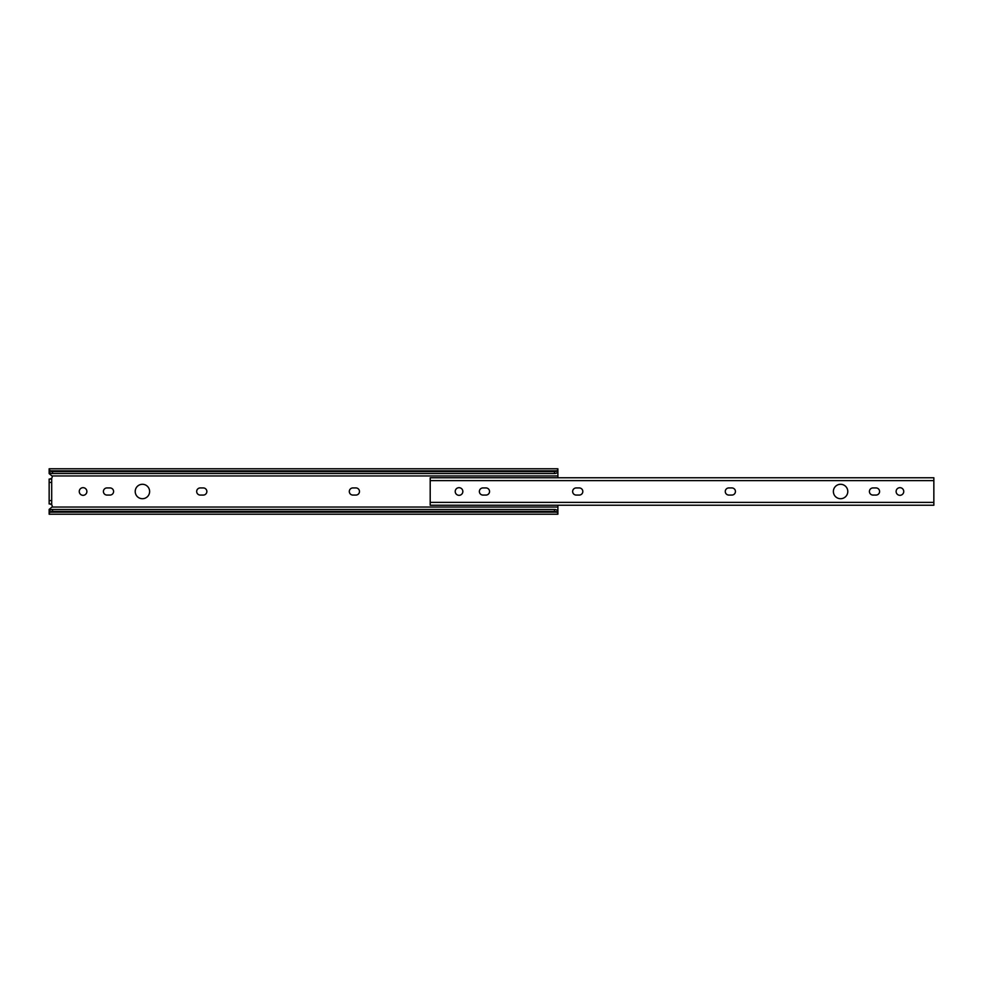 <?xml version="1.0" encoding="UTF-8"?>
<svg xmlns="http://www.w3.org/2000/svg" width="983" height="983" viewBox="0 0 983 983"><rect width="100%" height="100%" fill="white"/><g stroke="black" fill="none" stroke-linecap="round" stroke-linejoin="round"><path stroke-width="1.47" d="M149.625 491.5A7.213 7.213 0 0 0 142.424 484.287A7.213 7.213 0 0 0 135.212 491.5A7.213 7.213 0 0 0 142.424 498.713A7.213 7.213 0 0 0 149.625 491.5M103.412 491.5A3.563 3.563 0 0 0 106.975 495.063L110.035 495.063A3.563 3.563 0 0 0 113.586 491.5A3.563 3.563 0 0 0 110.035 487.937L106.975 487.937A3.563 3.563 0 0 0 103.412 491.5M86.885 491.5A3.821 3.821 0 0 0 83.063 487.679A3.821 3.821 0 0 0 79.254 491.5A3.821 3.821 0 0 0 83.063 495.321A3.821 3.821 0 0 0 86.885 491.5M196.686 491.5A3.563 3.563 0 0 0 200.249 495.063L203.297 495.063A3.563 3.563 0 0 0 206.86 491.5A3.563 3.563 0 0 0 203.297 487.937L200.249 487.937A3.563 3.563 0 0 0 196.686 491.5M349.309 491.5A3.563 3.563 0 0 0 352.872 495.063L355.92 495.063A3.563 3.563 0 0 0 359.483 491.5A3.563 3.563 0 0 0 355.92 487.937L352.872 487.937A3.563 3.563 0 0 0 349.309 491.5M557.889 505.237L557.889 511.676M52.541 509.489L52.541 511.43A3.391 2.175 180 0 0 49.986 512.18L49.15 513.507L49.85 510.337A3.391 2.175 0 0 1 52.541 509.489L554.498 509.489A3.391 2.175 0 0 1 557.189 510.337L557.889 514.22L557.889 511.922M51.694 478.242L49.998 479.04A2.199 2.199 0 0 0 52.013 475.956L557.889 475.956L557.889 477.763M49.15 511.676L49.15 509.403L52.013 507.044A2.199 2.199 0 0 0 49.998 503.96L51.694 503.96L49.15 503.96L49.15 500.568L51.694 500.568L51.694 482.432L49.15 482.432L49.15 500.568M52.013 507.044L557.889 507.044M49.15 513.507L49.15 511.922M49.15 482.432L49.15 479.04L51.694 479.04L51.694 482.432M557.889 513.507L557.054 512.18A3.391 2.175 180 0 0 554.498 511.43L554.498 509.489M49.986 512.18L557.054 512.18M52.541 511.43L554.498 511.43M49.15 510.202L50.022 510.202M557.017 510.202L557.889 510.202M52.013 475.956L49.15 473.597L50.022 472.798M557.017 472.798L557.889 472.798L557.889 475.956M49.15 471.078L49.15 468.78L49.986 470.82A3.391 2.175 0 0 0 52.541 471.57L52.541 473.511A3.391 2.175 180 0 1 49.85 472.663L49.15 471.521L49.15 472.798M557.889 471.521L557.189 472.663A3.391 2.175 180 0 1 554.498 473.511L554.498 471.57A3.391 2.175 0 0 0 557.054 470.82L557.889 469.493L557.889 471.521M557.889 471.324L557.889 472.798M52.541 473.511L554.498 473.511M52.541 471.57L554.498 471.57M49.986 470.82L557.054 470.82M557.889 471.078L557.889 469.493M49.15 471.521L49.15 469.493M49.998 503.96L51.694 504.758M51.694 500.568L51.694 503.96M903.746 491.5A3.821 3.821 0 0 0 899.937 487.679A3.821 3.821 0 0 0 896.115 491.5A3.821 3.821 0 0 0 899.937 495.321A3.821 3.821 0 0 0 903.746 491.5M479.372 491.5A3.563 3.563 0 0 0 482.936 495.063L485.983 495.063A3.563 3.563 0 0 0 489.546 491.5A3.563 3.563 0 0 0 485.983 487.937L482.936 487.937A3.563 3.563 0 0 0 479.372 491.5M847.788 491.5A7.213 7.213 0 0 0 840.576 484.287A7.213 7.213 0 0 0 833.375 491.5A7.213 7.213 0 0 0 840.576 498.713A7.213 7.213 0 0 0 847.788 491.5M462.846 491.5A3.821 3.821 0 0 0 459.024 487.679A3.821 3.821 0 0 0 455.215 491.5A3.821 3.821 0 0 0 459.024 495.321A3.821 3.821 0 0 0 462.846 491.5M572.647 491.5A3.563 3.563 0 0 0 576.21 495.063L579.257 495.063A3.563 3.563 0 0 0 582.821 491.5A3.563 3.563 0 0 0 579.257 487.937L576.21 487.937A3.563 3.563 0 0 0 572.647 491.5M725.27 491.5A3.563 3.563 0 0 0 728.833 495.063L731.88 495.063A3.563 3.563 0 0 0 735.444 491.5A3.563 3.563 0 0 0 731.88 487.937L728.833 487.937A3.563 3.563 0 0 0 725.27 491.5M869.414 491.5A3.563 3.563 0 0 0 872.965 495.063L876.025 495.063A3.563 3.563 0 0 0 879.588 491.5A3.563 3.563 0 0 0 876.025 487.937L872.965 487.937A3.563 3.563 0 0 0 869.414 491.5M430.198 502.387L430.198 477.763L933.85 477.763L933.85 505.237L430.198 505.237L430.198 502.387L933.85 502.387M430.198 480.613L933.85 480.613M49.15 514.22L557.889 514.22M49.15 468.78L557.889 468.78"/></g></svg>
